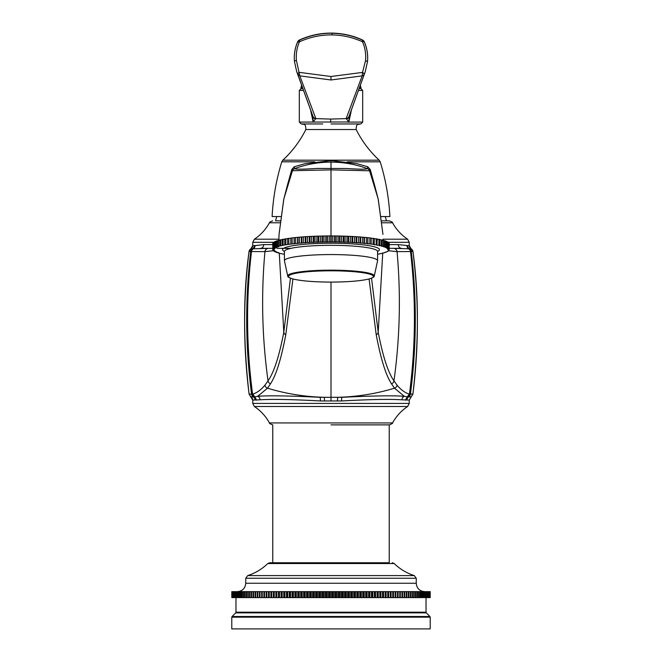 <?xml version="1.0" encoding="UTF-8"?>
<svg xmlns="http://www.w3.org/2000/svg" width="662" height="662" viewBox="0 0 662 662"><rect width="100%" height="100%" fill="white"/><g stroke="black" fill="none" stroke-linecap="round" stroke-linejoin="round"><path stroke-width="0.99" d="M277.759 240.819L276.683 240.877A58.231 7.729 0 0 0 276.071 241.1L276.071 247.108L276.964 247.34L275.21 247.456A58.231 7.729 180 0 0 274.722 247.687L275.756 247.911L274.068 248.043A58.231 7.729 180 0 0 273.729 248.275L274.887 248.49L273.29 248.647A58.231 7.729 180 0 0 273.075 248.879L274.366 249.078L272.86 249.251A58.231 7.729 180 0 0 272.785 249.483L272.785 249.855A58.231 7.729 180 0 0 272.86 250.087L274.366 250.261L273.075 250.459A58.231 7.729 180 0 0 273.29 250.691L274.887 250.848L273.729 251.063A58.231 7.729 180 0 0 274.068 251.295L275.756 251.428L274.722 251.651A58.231 7.729 180 0 0 275.21 251.883L276.964 251.999L276.071 252.23A58.231 7.729 180 0 0 276.683 252.454L278.512 252.553L277.759 252.801A58.231 7.729 180 0 0 278.503 253.016L279.769 253.347A58.231 7.729 180 0 0 280.638 253.546L282.095 253.869A58.231 7.729 180 0 0 283.088 254.059L284.42 254.092M389.14 249.251A58.231 7.729 180 0 1 389.215 249.483L387.816 249.673L389.215 249.483L389.215 243.484A58.231 7.729 0 0 0 389.14 243.244L389.14 249.251L387.634 249.078L388.925 248.879L388.925 242.88A58.231 7.729 0 0 0 388.71 242.64L388.71 248.647L387.113 248.49L388.271 248.275L388.271 242.275A58.231 7.729 0 0 0 387.932 242.044L387.932 248.043L386.244 247.911L387.278 247.687L387.278 241.68A58.231 7.729 0 0 0 386.79 241.456L386.79 247.456L385.036 247.34L385.929 247.108L385.929 241.1A58.231 7.729 0 0 0 385.317 240.877L385.317 246.885L383.488 246.785L384.241 246.537L384.241 240.538A58.231 7.729 0 0 0 383.497 240.323L383.497 246.322L381.618 246.247L382.231 245.999L382.231 239.992A58.231 7.729 0 0 0 381.362 239.785L381.362 245.792L379.442 245.726L379.905 245.47L379.905 239.47A58.231 7.729 0 0 0 378.912 239.272L378.912 245.279L376.959 245.238L377.274 238.974A58.231 7.729 0 0 0 376.173 238.792L376.173 244.791L374.204 244.775L374.353 238.51A58.231 7.729 0 0 0 373.153 238.337L371.175 238.337L371.175 244.071L371.175 238.072A58.231 7.729 0 0 0 369.868 237.915L367.741 237.666L367.741 243.674A58.231 7.729 180 0 0 366.343 243.525L364.083 243.31A58.231 7.729 180 0 0 362.611 243.177L360.227 242.979A58.231 7.729 180 0 0 358.672 242.863L356.181 242.697A58.231 7.729 180 0 0 354.567 242.598L351.985 242.458A58.231 7.729 180 0 0 350.314 242.375L347.658 242.259A58.231 7.729 180 0 0 345.945 242.201L343.23 242.11A58.231 7.729 180 0 0 341.484 242.069L338.729 242.011A58.231 7.729 180 0 0 336.958 241.978L334.178 241.953A58.231 7.729 180 0 0 332.398 241.944L329.602 241.944A58.231 7.729 180 0 0 327.822 241.953L325.042 241.978A58.231 7.729 180 0 0 323.271 242.011L320.516 242.069A58.231 7.729 180 0 0 318.77 242.11L316.055 242.201A58.231 7.729 180 0 0 314.342 242.259L311.686 242.375A58.231 7.729 180 0 0 310.015 242.458L307.433 242.598A58.231 7.729 180 0 0 305.819 242.697L303.328 242.863A58.231 7.729 180 0 0 301.773 242.979L299.389 243.177A58.231 7.729 180 0 0 297.917 243.31L295.657 243.525A58.231 7.729 180 0 0 294.259 243.674L292.132 243.914A58.231 7.729 180 0 0 290.825 244.071L288.847 244.336A58.231 7.729 180 0 0 287.647 244.51L285.827 244.791A58.231 7.729 180 0 0 284.726 244.973L283.088 245.279A58.231 7.729 180 0 0 282.095 245.47L280.638 245.792A58.231 7.729 180 0 0 279.769 245.999L278.503 246.322A58.231 7.729 180 0 0 277.759 246.537L278.512 246.785L276.683 246.885A58.231 7.729 180 0 0 276.071 247.108M290.825 244.071L290.825 238.072A58.231 7.729 0 0 1 292.132 237.915L294.259 237.666A58.231 7.729 0 0 1 295.657 237.526L297.917 237.302A58.231 7.729 0 0 1 299.389 237.178L301.773 236.979A58.231 7.729 0 0 1 303.328 236.864L305.819 236.698A58.231 7.729 0 0 1 307.433 236.599L310.015 236.458A58.231 7.729 0 0 1 311.686 236.375L314.342 236.26A58.231 7.729 0 0 1 316.055 236.193L318.77 236.111A58.231 7.729 0 0 1 320.516 236.061L323.271 236.003A58.231 7.729 0 0 1 325.042 235.978L327.822 235.945A58.231 7.729 0 0 1 329.602 235.937L332.398 235.937A58.231 7.729 0 0 1 334.178 235.945L336.958 235.978A58.231 7.729 0 0 1 338.729 236.003L341.484 236.061A58.231 7.729 0 0 1 343.23 236.111L345.945 236.193A58.231 7.729 0 0 1 347.658 236.26L350.314 236.375A58.231 7.729 0 0 1 351.985 236.458L354.567 236.599A58.231 7.729 0 0 1 356.181 236.698L358.672 236.864A58.231 7.729 0 0 1 360.227 236.979L362.611 237.178A58.231 7.729 0 0 1 364.083 237.302L366.343 237.526A58.231 7.729 0 0 1 367.741 237.666M290.825 238.337L288.847 238.337L288.847 244.336M287.647 244.51L287.647 238.51A58.231 7.729 0 0 1 288.847 238.337M287.647 238.767L285.827 238.792L285.827 244.791M284.726 244.973L284.726 238.974A58.231 7.729 0 0 1 285.827 238.792M284.726 239.239L283.088 239.272L283.088 245.279M282.095 245.47L282.095 239.47A58.231 7.729 0 0 1 283.088 239.272M282.095 239.743L280.638 239.785L280.638 245.792M279.769 245.999L279.769 239.992A58.231 7.729 0 0 1 280.638 239.785M279.769 240.273L278.503 240.323L278.503 246.322M277.759 246.537L277.759 240.538A58.231 7.729 0 0 1 278.503 240.323M276.071 241.398L275.21 241.456L275.21 247.456M274.722 247.687L274.722 241.68A58.231 7.729 0 0 1 275.21 241.456M274.722 241.994L274.068 242.044L274.068 248.043M273.555 250.724L264.999 251.618L249.036 251.56A3.724 3.724 90 0 1 250.873 248.821A3.724 3.724 -89.6 0 0 252.743 245.594L252.743 242.3L273.729 242.3A58.231 7.729 0 0 1 274.068 242.044M273.729 242.598L273.29 242.64L273.29 248.647M273.075 248.879L273.075 242.88A58.231 7.729 0 0 1 273.29 242.64M273.075 243.219L272.86 249.251M272.785 249.855L274.184 249.673L272.785 249.483L272.785 243.484A58.231 7.729 0 0 1 272.86 243.244M388.71 242.64L388.271 242.598M387.932 242.044L387.278 241.994M386.79 241.456L385.929 241.398M385.317 240.877L384.241 240.819M383.497 240.323L382.231 240.273M381.362 239.785L379.905 239.743M378.912 239.272L377.274 239.239M376.173 238.792L374.353 238.767M369.868 237.915L369.868 243.914L367.741 243.674M367.898 237.931L367.898 243.93M373.153 238.337L373.153 244.336L371.175 244.071A58.231 7.729 180 0 0 369.868 243.914M374.353 244.51A58.231 7.729 180 0 0 373.153 244.336M377.274 244.973A58.231 7.729 180 0 0 376.173 244.791M379.905 245.47A58.231 7.729 180 0 0 378.912 245.279M382.231 245.999A58.231 7.729 180 0 0 381.362 245.792M384.241 246.537A58.231 7.729 180 0 0 383.497 246.322M385.929 247.108A58.231 7.729 180 0 0 385.317 246.885M387.278 247.687A58.231 7.729 180 0 0 386.79 247.456M388.271 250.741L388.71 250.691A58.231 7.729 180 0 0 388.925 250.459M387.278 251.345L387.932 251.295A58.231 7.729 180 0 0 388.271 251.063M385.929 251.941L386.79 251.883A58.231 7.729 180 0 0 387.278 251.651M384.241 252.512L385.317 252.454A58.231 7.729 180 0 0 385.929 252.23M382.231 253.066L383.497 253.016A58.231 7.729 180 0 0 384.241 252.801M379.905 253.596L381.362 253.546A58.231 7.729 180 0 0 382.231 253.347M377.58 254.092L378.912 254.059A58.231 7.729 180 0 0 379.905 253.869M273.729 242.275L273.729 248.275M276.683 240.877L276.683 246.885M292.132 237.915L292.132 243.914M294.102 237.931L294.102 243.93M294.259 237.666L294.259 243.674M295.657 237.526L295.657 243.525M297.602 237.567L297.602 243.566M297.917 237.302L297.917 243.31M299.389 237.178L299.389 243.177M301.318 237.236L301.318 243.235M301.773 236.979L301.773 242.979M303.328 236.864L303.328 242.863M305.207 236.946L305.207 242.946M305.819 236.698L305.819 242.697M307.433 236.599L307.433 242.598M309.262 236.698L309.262 242.697M310.015 236.458L310.015 242.458M311.686 236.375L311.686 242.375M313.44 236.491L313.44 242.499M314.342 236.26L314.342 242.259M316.055 236.193L316.055 242.201M317.735 236.334L317.735 242.333M318.77 236.111L318.77 242.11M320.516 236.061L320.516 242.069M322.113 236.218L322.113 242.218M323.271 236.003L323.271 242.011M325.042 235.978L325.042 241.978M326.54 236.144L326.54 242.151M327.822 235.945L327.822 241.953M329.602 235.937L329.602 241.944M331 236.127L331 242.127M332.398 235.937L332.398 241.944M334.178 235.945L334.178 241.953M335.46 236.144L335.46 242.151M336.958 235.978L336.958 241.978M338.729 236.003L338.729 242.011M339.887 236.218L339.887 242.218M341.484 236.061L341.484 242.069M343.23 236.111L343.23 242.11M344.265 236.334L344.265 242.333M345.945 236.193L345.945 242.201M347.658 236.26L347.658 242.259M348.56 236.491L348.56 242.499M350.314 236.375L350.314 242.375M351.985 236.458L351.985 242.458M352.738 236.698L352.738 242.697M354.567 236.599L354.567 242.598M356.181 236.698L356.181 242.697M356.793 236.946L356.793 242.946M358.672 236.864L358.672 242.863M360.227 236.979L360.227 242.979M360.682 237.236L360.682 243.235M362.611 237.178L362.611 243.177M364.083 237.302L364.083 243.31M364.398 237.567L364.398 243.566M366.343 237.526L366.343 243.525M367.741 166.75L367.385 168.653C366.417 169.398 359.574 169.356 346.863 168.52L317.04 168.438C303.535 169.323 296.063 169.389 294.615 168.653L294.259 166.75L304.735 163.737L331 160.626L356.752 163.613L367.741 166.75L370.215 169.48L369.578 170.788L331 169.877L292.397 170.713L286.671 187.851M367.41 168.57A3.724 3.715 -166.9 0 1 369.603 170.713L375.329 187.851M367.402 168.611A3.724 3.724 -166.6 0 1 369.595 170.746L378.176 198.964M331 236.739L331 161.007M294.59 168.57A3.724 3.715 -13.1 0 0 292.397 170.713L291.785 169.48L287.573 184.59M371.531 278.205L378.209 332.307C382.802 356.23 388.056 372.416 393.964 380.857L397.051 385.16C400.849 389.736 404.879 392.707 409.141 394.089L412.914 394.097L409.257 400.088L401.966 399.807C389.446 399.045 369.322 399.434 341.6 400.965L320.4 400.965A3.724 0.505 -88.7 0 0 320.077 397.316L341.923 397.316L320.077 397.316C289.683 395.793 268.888 395.446 257.692 396.281L267.514 388.18L270.485 383.811C276.087 375.354 281.185 359.011 285.777 334.782L292.927 278.983M331 401.064L331 282.095A42.451 5.635 0 0 1 288.549 276.451A42.451 5.635 0 0 1 331 270.808A42.451 5.635 0 0 1 373.451 276.451A42.451 5.635 0 0 1 331 282.086C348.617 282.004 361.526 280.903 369.735 278.801C372.905 277.709 374.402 276.857 374.22 276.253A43.303 5.751 0 0 1 372.896 277.353M369.073 278.983L376.223 334.782C380.815 359.011 385.913 375.354 391.515 383.811L394.486 388.18L404.308 396.281C393.112 395.446 372.317 395.793 341.923 397.316A3.724 0.505 -91.3 0 0 341.6 400.965M412.914 394.097L411.102 396.877L408.719 396.852A3.724 3.608 90 0 0 410.432 394.08C416.63 346.549 416.911 299.042 411.276 251.577A3.724 3.649 -90 0 0 409.48 248.829L411.127 248.821A3.724 3.724 90 0 1 412.964 251.56C418.872 299.058 418.856 346.574 412.914 394.097L412.914 394.097C418.864 342.022 418.88 294.507 412.964 251.56L397.001 251.618L388.445 250.724M405.467 400.113L409.141 394.089L407.353 396.886L404.308 396.281A3.724 3.376 -84.8 0 0 401.966 399.807M406.965 400.038A3.724 3.616 -88.8 0 1 408.719 396.852L407.353 396.886L405.607 400.121M389.215 244.601L398.284 244.601A3.724 3.202 90 0 0 401.486 248.324L393.418 248.324L409.48 248.829A3.724 3.649 89.7 0 1 407.66 245.602L409.257 245.594A3.724 3.724 -90 0 0 411.127 248.821L409.257 245.594L409.257 242.3L407.602 239.197C401.255 234.944 396.248 229.466 392.558 222.78C392.947 222.44 391.863 221.795 389.289 220.843L386.434 220.843A57.056 57.056 0 0 0 385.21 216.557M398.284 244.601L407.66 245.602M391.515 383.811A3.724 3.533 147.5 0 0 393.964 380.857C399.922 337.819 400.949 294.739 397.059 251.618A3.724 3.666 -90 0 0 393.418 248.324L390.117 248.324M331 164.73L331 166.452M320.4 400.965C292.678 399.434 272.554 399.045 260.034 399.807A3.724 3.376 -95.2 0 0 257.692 396.281L254.721 396.886L252.859 394.089L254.647 396.886L250.906 396.877L249.086 394.097C243.144 346.574 243.128 299.058 249.036 251.56C243.12 294.507 243.136 342.022 249.086 394.097L252.859 394.089C257.121 392.707 261.151 389.736 264.949 385.16L268.036 380.857C273.944 372.416 279.198 356.23 283.791 332.307L290.469 278.205M260.034 399.807L252.743 400.088L252.743 403.415L409.257 403.415L409.257 400.088L411.102 396.877M390.232 248.324L393.36 248.324L390.232 248.324M271.883 248.324L260.514 248.324A3.724 3.202 90 0 0 263.716 244.601L272.785 244.601M256.07 400.08A3.724 3.567 -84.9 0 0 254.332 396.869A3.724 3.608 90 0 1 252.578 394.089C246.305 346.557 245.941 299.05 251.486 251.577A3.724 3.616 -90 0 1 253.256 248.829L268.582 248.324A3.724 3.666 -90 0 0 264.941 251.618C261.051 294.739 262.078 337.819 268.036 380.857A3.724 3.533 32.5 0 0 270.485 383.811M249.036 251.56L250.873 248.821L253.256 248.829A3.724 3.616 90.1 0 0 255.06 245.602L263.716 244.601M256.533 400.113L254.647 396.886L256.393 400.121M331 424.872L389.289 424.872L331 424.872M389.231 424.872L389.231 562.75L269.732 562.75L272.769 562.75L272.769 424.872M430.093 591.638L430.093 597.596L430.209 591.638L231.799 591.638L231.791 597.596L231.799 591.638M263.898 591.638L263.898 597.596L231.799 597.596M231.874 597.596L231.874 591.638M231.907 597.596L231.907 591.638M232.056 597.596L232.056 591.638M232.114 597.596L232.114 591.638M232.337 597.596L232.337 591.638M232.42 597.596L232.42 591.638M232.718 597.596L232.718 591.638M232.825 597.596L232.825 591.638M233.198 597.596L233.198 591.638M233.322 597.596L233.322 591.638M233.769 597.596L233.769 591.638M233.918 597.596L233.918 591.638M234.439 597.596L234.439 591.638M234.613 597.596L234.613 591.638M235.2 597.596L235.2 591.638M235.399 597.596L235.399 591.638M236.061 597.596L236.061 591.638M236.276 597.596L236.276 591.638M237.013 597.596L237.013 591.638M237.253 597.596L237.253 591.638M238.055 597.596L238.055 591.638M238.32 597.596L238.32 591.638M239.189 597.596L239.189 591.638M239.478 597.596L239.478 591.638M240.422 597.596L240.422 591.638M240.728 597.596L240.728 591.638M241.738 597.596L241.738 591.638M242.06 597.596L242.06 591.638M243.136 597.596L243.136 591.638M243.492 597.596L243.492 591.638M244.634 597.596L244.634 591.638M244.998 597.596L244.998 591.638M246.206 597.596L246.206 591.638M246.595 597.596L246.595 591.638M247.869 597.596L247.869 591.638M248.275 597.596L248.275 591.638M249.607 597.596L249.607 591.638M250.037 597.596L250.037 591.638M251.436 597.596L251.436 591.638M251.883 597.596L251.883 591.638M253.331 597.596L253.331 591.638M253.803 597.596L253.803 591.638M255.309 597.596L255.309 591.638M255.797 597.596L255.797 591.638M257.361 597.596L257.361 591.638M257.866 597.596L257.866 591.638M259.487 597.596L259.487 591.638M260.009 597.596L260.009 591.638M261.689 597.596L261.689 591.638M262.218 597.596L262.218 591.638M266.174 591.638L266.174 597.596L263.948 597.596L263.948 591.638M264.502 597.596L264.502 591.638M268.515 591.638L268.515 597.596L266.281 597.596L266.281 591.638M266.844 597.596L266.844 591.638M270.915 591.638L270.915 597.596L268.673 597.596L268.673 591.638M269.252 597.596L269.252 591.638M273.381 591.638L273.381 597.596L271.13 597.596L271.13 591.638M271.726 597.596L271.726 591.638M275.897 591.638L275.897 597.596L273.646 597.596L273.646 591.638M274.25 597.596L274.25 591.638M278.479 591.638L278.479 597.596L276.211 597.596L276.211 591.638M276.84 597.596L276.84 591.638M281.102 591.638L281.102 597.596L278.843 597.596L278.843 591.638M279.48 597.596L279.48 591.638M283.775 591.638L283.775 597.596L281.515 597.596L281.515 591.638M281.515 597.596L281.102 597.596M282.161 597.596L282.161 591.638M286.497 591.638L286.497 597.596L284.246 597.596L284.246 591.638M284.246 597.596L283.775 597.596M284.9 597.596L284.9 591.638M289.261 591.638L289.261 597.596L287.018 597.596L287.018 591.638M287.018 597.596L286.497 597.596M287.68 597.596L287.68 591.638M292.066 591.638L292.066 597.596L289.832 597.596L289.832 591.638M289.832 597.596L289.261 597.596M290.51 597.596L290.51 591.638M294.913 591.638L294.913 597.596L292.687 597.596L292.687 591.638M292.687 597.596L292.066 597.596M293.374 597.596L293.374 591.638M297.792 591.638L297.792 597.596L295.583 597.596L295.583 591.638M295.583 597.596L294.913 597.596M296.278 597.596L296.278 591.638M300.705 591.638L300.705 597.596L298.512 597.596L298.512 591.638M298.512 597.596L297.792 597.596M299.216 597.596L299.216 591.638M303.651 591.638L303.651 597.596L301.467 597.596L301.467 591.638M301.467 597.596L300.705 597.596M302.178 597.596L302.178 591.638M306.622 591.638L306.622 597.596L304.462 597.596L304.462 591.638M304.462 597.596L303.651 597.596M305.182 597.596L305.182 591.638M309.617 591.638L309.617 597.596L307.474 597.596L307.474 591.638M307.474 597.596L306.622 597.596M308.202 597.596L308.202 591.638M312.63 591.638L312.63 597.596L310.511 597.596L310.511 591.638M310.511 597.596L309.617 597.596M311.248 597.596L311.248 591.638M315.666 591.638L315.666 597.596L313.573 597.596L313.573 591.638M313.573 597.596L312.63 597.596M314.309 597.596L314.309 591.638M318.712 591.638L318.712 597.596L316.651 597.596L316.651 591.638M316.651 597.596L315.666 597.596M317.388 597.596L317.388 591.638M321.773 591.638L321.773 597.596L319.738 597.596L319.738 591.638M319.738 597.596L318.712 597.596M320.482 597.596L320.482 591.638M324.843 591.638L324.843 597.596L322.841 597.596L322.841 591.638M322.841 597.596L321.773 597.596M323.586 597.596L323.586 591.638M327.922 591.638L327.922 597.596L325.952 597.596L325.952 591.638M325.952 597.596L324.843 597.596M326.697 597.596L326.697 591.638M331 591.638L331 597.596L329.072 597.596L329.072 591.638M329.072 597.596L327.922 597.596M329.817 597.596L329.817 591.638M334.078 591.638L334.078 597.596L332.183 597.596L332.183 591.638M332.183 597.596L331 597.596M332.928 597.596L332.928 591.638M337.157 591.638L337.157 597.596L335.303 597.596L335.303 591.638M335.303 597.596L334.078 597.596M336.048 597.596L336.048 591.638M340.227 591.638L340.227 597.596L338.414 597.596L338.414 591.638M338.414 597.596L337.157 597.596M339.159 597.596L339.159 591.638M343.288 591.638L343.288 597.596L341.518 597.596L341.518 591.638M341.518 597.596L340.227 597.596M342.262 597.596L342.262 591.638M346.334 591.638L346.334 597.596L344.612 597.596L344.612 591.638M344.612 597.596L343.288 597.596M345.349 597.596L345.349 591.638M349.37 591.638L349.37 597.596L347.691 597.596L347.691 591.638M347.691 597.596L346.334 597.596M348.427 597.596L348.427 591.638M352.383 591.638L352.383 597.596L350.752 597.596L350.752 591.638M350.752 597.596L349.37 597.596M351.489 597.596L351.489 591.638M355.378 591.638L355.378 597.596L353.798 597.596L353.798 591.638M353.798 597.596L352.383 597.596M354.526 597.596L354.526 591.638M358.349 591.638L358.349 597.596L356.818 597.596L356.818 591.638M356.818 597.596L355.378 597.596M357.538 597.596L357.538 591.638M361.295 591.638L361.295 597.596L359.822 597.596L359.822 591.638M359.822 597.596L358.349 597.596M360.533 597.596L360.533 591.638M364.208 591.638L364.208 597.596L362.784 597.596L362.784 591.638M362.784 597.596L361.295 597.596M363.488 597.596L363.488 591.638M367.087 591.638L367.087 597.596L365.722 597.596L365.722 591.638M365.722 597.596L364.208 597.596M366.417 597.596L366.417 591.638M369.934 591.638L369.934 597.596L368.626 597.596L368.626 591.638M368.626 597.596L367.087 597.596M369.313 597.596L369.313 591.638M372.739 591.638L372.739 597.596L371.49 597.596L371.49 591.638M371.49 597.596L369.934 597.596M372.168 597.596L372.168 591.638M375.503 591.638L375.503 597.596L374.32 597.596L374.32 591.638M374.32 597.596L372.739 597.596M374.982 597.596L374.982 591.638M378.225 591.638L378.225 597.596L377.1 597.596L377.1 591.638M377.1 597.596L375.503 597.596M377.754 597.596L377.754 591.638M380.898 591.638L380.898 597.596L379.839 597.596L379.839 591.638M379.839 597.596L378.225 597.596M380.485 597.596L380.485 591.638M383.521 591.638L383.521 597.596L382.52 597.596L382.52 591.638M382.52 597.596L380.898 597.596M383.157 597.596L383.157 591.638M386.103 591.638L386.103 597.596L385.16 597.596L385.16 591.638M385.16 597.596L383.521 597.596M385.789 597.596L385.789 591.638M388.619 591.638L388.619 597.596L387.75 597.596L387.75 591.638M387.75 597.596L386.103 597.596M388.354 597.596L388.354 591.638M391.085 591.638L391.085 597.596L390.274 597.596L390.274 591.638M390.274 597.596L388.619 597.596M390.87 597.596L390.87 591.638M393.485 591.638L393.485 597.596L392.748 597.596L392.748 591.638M392.748 597.596L391.085 597.596M393.327 597.596L393.327 591.638M395.826 591.638L395.826 597.596L395.156 597.596L395.156 591.638M395.156 597.596L393.485 597.596M395.719 597.596L395.719 591.638M398.102 591.638L398.102 597.596L397.498 597.596L397.498 591.638M397.498 597.596L395.826 597.596M398.052 597.596L398.052 591.638M430.093 597.596L399.782 597.596L399.782 591.638M399.782 597.596L398.102 597.596M400.311 597.596L400.311 591.638M401.991 597.596L401.991 591.638M402.513 597.596L402.513 591.638M404.134 597.596L404.134 591.638M404.639 597.596L404.639 591.638M406.203 597.596L406.203 591.638M406.691 597.596L406.691 591.638M408.197 597.596L408.197 591.638M408.669 597.596L408.669 591.638M410.117 597.596L410.117 591.638M410.564 597.596L410.564 591.638M411.963 597.596L411.963 591.638M412.393 597.596L412.393 591.638M413.725 597.596L413.725 591.638M414.131 597.596L414.131 591.638M415.405 597.596L415.405 591.638M415.794 597.596L415.794 591.638M417.002 597.596L417.002 591.638M417.366 597.596L417.366 591.638M418.508 597.596L418.508 591.638M418.864 597.596L418.864 591.638M419.94 597.596L419.94 591.638M420.262 597.596L420.262 591.638M421.272 597.596L421.272 591.638M421.578 597.596L421.578 591.638M422.522 597.596L422.522 591.638M422.811 597.596L422.811 591.638M423.68 597.596L423.68 591.638M423.945 597.596L423.945 591.638M424.747 597.596L424.747 591.638M424.987 597.596L424.987 591.638M425.724 597.596L425.724 591.638M425.939 597.596L425.939 591.638M426.601 597.596L426.601 591.638M426.8 597.596L426.8 591.638M427.387 597.596L427.387 591.638M427.561 597.596L427.561 591.638M428.082 597.596L428.082 591.638M428.231 597.596L428.231 591.638M428.678 597.596L428.678 591.638M428.802 597.596L428.802 591.638M429.175 597.596L429.175 591.638M429.282 597.596L429.282 591.638M429.58 597.596L429.58 591.638M429.663 597.596L429.663 591.638M429.886 597.596L429.886 591.638M429.944 597.596L429.944 591.638M430.126 597.596L430.126 591.638M430.209 597.596L430.209 591.638M331 628.9L231.783 628.9L231.783 617.174L430.217 617.174L430.217 628.9L331 628.9M250.873 248.821L252.743 245.594L255.06 245.602M381.891 220.843L389.289 220.843M275.566 220.843L280.109 220.843L275.566 220.843A57.056 57.056 0 0 1 276.79 216.557M271.768 248.324L268.64 248.324L271.768 248.324M272.115 216.557L272.595 216.557L272.132 216.019L272.115 216.557L280.647 216.557M389.885 216.557L389.868 216.019L389.885 216.557L381.353 216.557M389.868 216.019C388.867 197.557 385.648 179.493 380.211 161.818L379.177 160.179L282.823 160.179C292.339 151.35 300.018 141.138 305.844 129.545L356.156 129.545C356.338 122.28 358.539 125.085 359.971 123.951L331 123.951L360.815 123.951L362.677 122.089L362.677 90.413L360.815 88.551M322.758 123.951L301.185 123.951L299.323 122.089L348.841 121.957L351.497 109.652M310.503 109.669L313.159 121.957L314.996 122.089M346.35 118.961A3.724 3.236 18.2 0 0 348.874 116.901L365.225 71.703L364.373 73.879L362.528 72.406L365.532 60.647C366.127 54.127 365.126 47.846 362.536 41.805A3.724 0.96 -23.6 0 1 364.357 41.872A3.724 3.724 0 0 0 362.495 39.977L362.172 40.01C352.598 35.698 342.585 33.456 332.15 33.266C320.913 33.125 310.122 35.376 299.795 40.026L299.464 39.993A3.724 3.724 0 0 0 297.602 41.888L297.586 42.07C294.921 48.301 293.878 54.772 294.458 61.492L296.7 71.604L297.586 73.863L299.795 75.865L315.848 118.606A3.724 3.641 159.9 0 1 312.845 116.049L313.159 121.957L315.848 118.606L330.669 119.086L346.16 118.606L348.841 121.957L349.164 116.049A3.724 3.641 -159.9 0 1 346.16 118.606L362.164 75.882A3.724 3.633 19.7 0 0 364.373 73.879L349.164 116.049M362.172 40.01L362.536 41.805C352.78 37.395 342.659 35.094 332.167 34.921C320.855 34.763 309.94 37.064 299.431 41.822C296.857 47.796 295.856 54.019 296.419 60.482L299.795 75.865L330.975 79.978L362.164 75.882L362.528 72.406L330.975 76.502L330.975 79.978M330.975 76.502L299.431 72.381A3.724 0.695 156.9 0 0 297.586 73.863L312.845 116.049M299.282 40.25A3.724 3.575 -15 0 0 297.751 41.747M364.216 41.731A3.724 3.575 15 0 0 362.677 40.233M365.225 71.703L367.493 61.665C368.113 54.888 367.079 48.351 364.373 42.054A3.724 0.96 -23.6 0 0 364.365 41.872C367.079 48.169 368.13 54.747 367.509 61.607L365.532 60.647M302.509 87.616L300.953 87.616L300.953 88.551L302.848 88.551M360.351 85.175L361.047 88.551L359.127 88.551M313.101 116.826A3.724 3.236 -18.2 0 0 313.126 116.901A3.724 3.236 -18.2 0 0 315.65 118.961M297.586 42.07L299.431 41.822L299.795 40.026M377.58 251.436A48.442 6.43 180 0 0 331 243.235A48.442 6.43 180 0 0 284.42 251.436M377.522 251.196L377.58 251.519A46.58 6.181 180 0 0 331 245.329A46.58 6.181 180 0 0 284.42 251.519L284.478 251.196M284.42 251.519L284.42 260.754A46.58 6.181 0 0 1 331 254.564A46.58 6.181 180 0 1 377.58 260.754L374.22 276.253A43.303 5.751 0 0 0 331 270.154A43.303 5.751 0 0 0 287.78 276.253A43.303 5.751 0 0 0 289.104 277.353M383.132 239.561L383.141 240.306M367.385 168.653A3.724 3.715 -169.3 0 1 369.578 170.788L378.143 198.807L382.959 234.389L378.259 199.328L374.419 184.557M294.615 168.653A3.724 3.715 -10.7 0 0 292.422 170.788L283.857 198.807L279.041 234.389L278.868 239.561M369.586 170.763A3.724 3.724 -166.7 0 0 367.393 168.628C355.651 164.317 343.52 162.149 331 162.132C318.48 162.149 306.349 164.317 294.607 168.628A3.724 3.724 -13.3 0 0 292.414 170.763L283.824 198.964M292.405 170.746A3.724 3.724 -13.4 0 1 294.598 168.611M264.949 385.16A3.724 3.567 39.4 0 0 267.514 388.18C285.736 393.733 304.669 396.778 324.314 397.316A3.724 0.579 90 0 0 324.339 397.349L324.562 401.04M397.051 385.16A3.724 3.567 140.6 0 1 394.486 388.18C376.264 393.733 357.331 396.778 337.686 397.316A3.724 0.579 90 0 1 337.661 397.349L337.438 401.04M406.94 245.602A3.724 3.616 89.9 0 0 408.744 248.829A3.724 3.616 -90 0 1 410.514 251.577C416.059 299.05 415.695 346.557 409.422 394.089A3.724 3.608 90 0 1 407.668 396.869A3.724 3.567 -95.1 0 0 405.93 400.08M397.001 251.618A3.724 3.666 -90 0 0 393.36 248.324M382.727 253.05L378.209 332.307A3.724 3.293 169.7 0 1 376.223 334.782M279.273 253.05L283.791 332.307A3.724 3.293 10.3 0 0 285.777 334.782M388.271 242.3L409.257 242.3M264.999 251.618A3.724 3.666 -90 0 1 268.64 248.324M255.035 400.038A3.724 3.616 -91.2 0 0 253.281 396.852A3.724 3.608 90 0 1 251.568 394.08C245.37 346.549 245.089 299.042 250.724 251.577A3.724 3.649 -90 0 1 252.52 248.829A3.724 3.649 90.3 0 0 254.34 245.602M407.602 406.509C401.255 410.771 396.248 416.241 392.558 422.935L269.442 422.935C265.752 416.241 260.745 410.771 254.398 406.509L407.602 406.509L409.257 403.415M267.787 563.544C262.02 569.113 255.325 573.135 247.704 575.592L414.296 575.592C406.675 573.135 399.98 569.113 394.213 563.544L267.787 563.544L269.732 562.75M245.751 578.257L245.751 583.247L416.249 583.247L416.249 578.257L245.751 578.257L247.704 575.592M235.697 612.871L232.056 616.512L429.944 616.512L426.303 612.871L235.697 612.871L235.97 612.209L426.03 612.209L426.03 597.596M250.906 396.877A3.724 3.724 90 0 1 252.743 400.088L249.086 394.097M252.743 242.3L254.398 239.197L278.876 239.197M254.398 239.197C260.745 234.944 265.752 229.466 269.442 222.78L279.902 222.78M383.124 239.197L407.602 239.197M382.098 222.78L392.558 222.78M314.723 161.818L281.789 161.818C276.352 179.493 273.133 197.557 272.132 216.019M380.211 161.818L347.277 161.818M358.456 90.413L362.677 90.413M299.323 122.089L299.323 90.413L303.527 90.413M346.979 122.089L362.677 122.089M330.686 122.313L330.669 119.086M361.047 87.616L359.466 87.616M296.419 60.482A3.724 0.869 174.8 0 0 294.449 61.434A3.724 0.869 174.8 0 0 294.458 61.492M332.167 34.921L332.167 33.1C320.59 33.001 309.684 35.301 299.464 39.993M377.58 251.519L377.58 260.754M331 282.095C313.383 282.004 300.474 280.903 292.265 278.801C289.095 277.709 287.598 276.857 287.78 276.253L284.42 260.754M287.581 184.557L283.741 199.328L279.041 234.389L278.859 240.306M370.215 169.48L374.427 184.59M294.259 166.75L291.785 169.48M412.964 251.56L411.127 248.821M285.041 248.324L291.098 248.324M276.964 248.324L277.759 248.324M278.512 248.324L279.769 248.324M280.382 248.324L282.095 248.324M282.558 248.324L284.768 248.324M390.539 248.333L389.215 248.283M272.785 248.283L271.461 248.333M254.398 406.509L252.743 403.415M392.558 422.935C392.988 423.233 391.904 423.879 389.289 424.872M269.442 422.935C269.012 423.233 270.096 423.879 272.711 424.872M414.296 575.592L416.249 578.257M394.213 563.544L392.268 562.75M416.249 583.247C416.746 588.344 419.534 591.141 424.632 591.638M245.751 583.247C245.254 588.344 242.466 591.141 237.368 591.638M235.97 612.209L235.97 597.596M232.056 616.512L231.783 617.174M429.944 616.512L430.217 617.174M426.303 612.871L426.03 612.209M269.442 222.78C269.053 222.44 270.137 221.795 272.711 220.843M282.823 160.179L281.789 161.818M379.177 160.179C369.661 151.35 361.982 141.138 356.156 129.545M305.844 129.545C305.662 122.28 303.461 125.085 302.029 123.951M313.126 116.901L296.75 71.736M300.953 87.616L301.632 85.199M299.323 90.413L301.185 88.551M297.602 41.888C294.913 48.127 293.862 54.64 294.449 61.434L296.7 71.595M362.495 39.977C353.012 35.624 342.908 33.332 332.167 33.1M365.275 71.57L367.509 61.607"/></g></svg>

